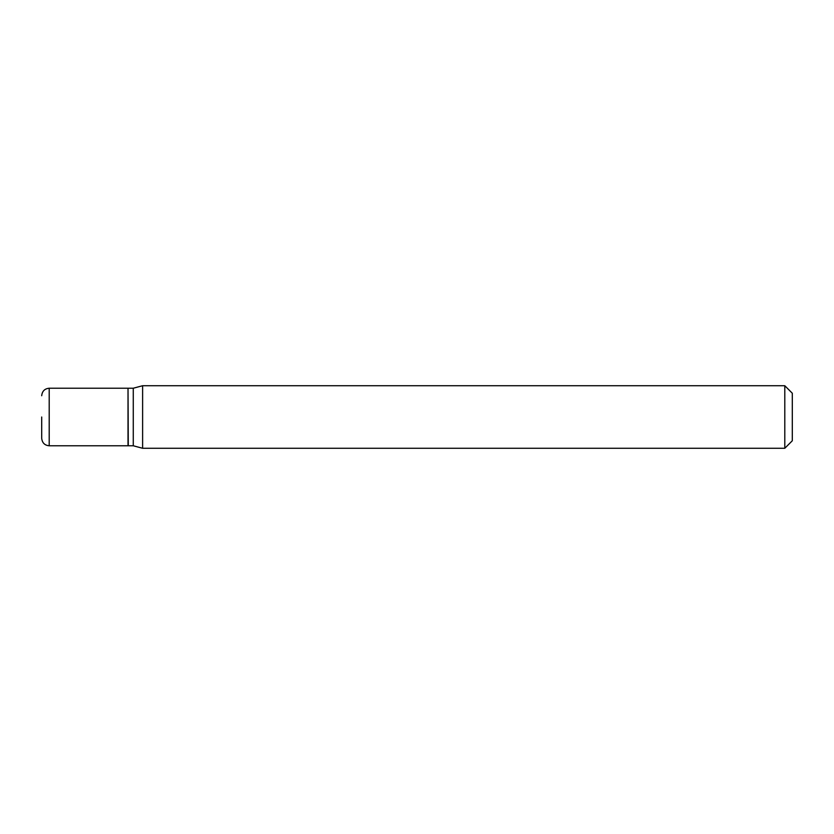 <?xml version="1.0" encoding="UTF-8"?>
<svg xmlns="http://www.w3.org/2000/svg" width="834" height="834" viewBox="0 0 834 834"><rect width="100%" height="100%" fill="white"/><g stroke="black" fill="none" stroke-linecap="round" stroke-linejoin="round"><path stroke-width="1.25" d="M41.7 417L41.7 438.267L41.7 417M49.206 445.773L49.206 388.227L128.019 388.227L128.019 445.773L49.206 445.773C44.692 445.366 42.19 442.864 41.7 438.267M128.019 388.477L128.269 445.773L133.273 445.773L142.614 448.275L784.794 448.275L784.794 385.725L142.614 385.725L142.614 448.275M128.269 388.227L133.273 388.227L133.273 445.773M784.794 385.725L792.3 393.231L792.3 440.769L784.794 448.275M49.206 388.227C44.692 388.634 42.19 391.136 41.7 395.733M133.273 388.227L142.614 385.725"/></g></svg>
